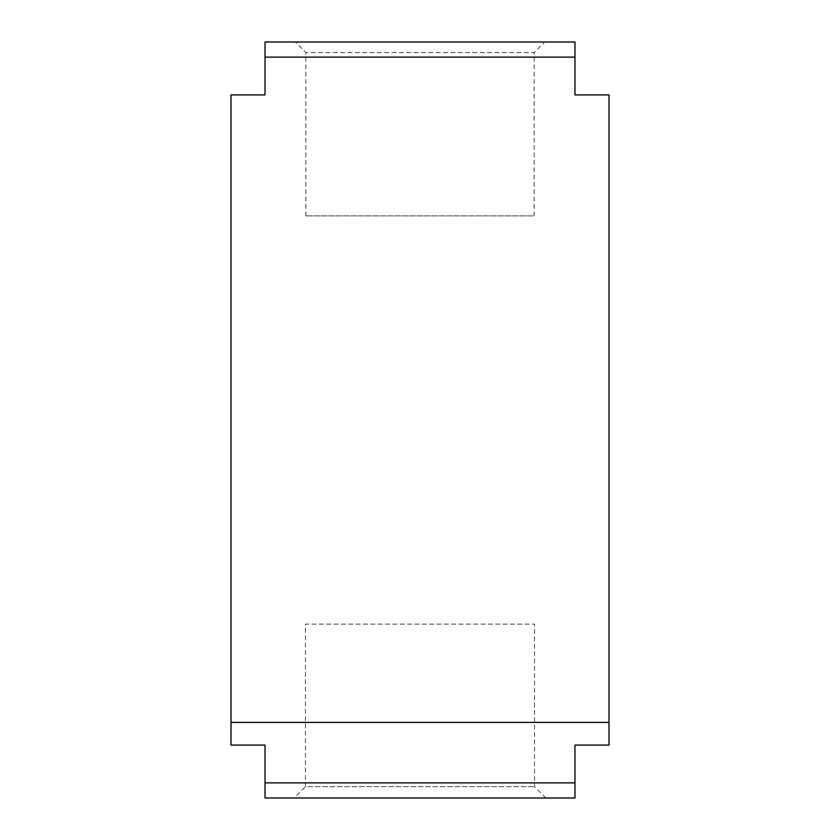 <?xml version="1.0" encoding="UTF-8"?>
<svg xmlns="http://www.w3.org/2000/svg" width="840" height="840" viewBox="0 0 840 840"><rect width="100%" height="100%" fill="white"/><g stroke="black" fill="none" stroke-linecap="round" stroke-linejoin="round"><path stroke-width="0.63" stroke-dasharray="4.2 3.15" d="M305.844 215.88L305.844 52.584L295.26 42L544.74 42L534.156 52.584L305.844 52.584L534.156 52.584L534.156 215.88L305.844 215.88L534.156 215.88M544.74 42L295.26 42M265.02 42L574.98 42M231 94.92L265.02 94.92L265.02 57.12L574.98 57.12L574.98 94.92L609 94.92M609 722.4L231 722.4L609 722.4M586.32 722.4L253.68 722.4L586.32 722.4M294.126 798L545.874 798L294.126 798L305.466 786.66L534.534 786.66L305.466 786.66L305.466 624.12L534.534 624.12L305.466 624.12M545.874 798L534.534 786.66L534.534 624.12M273.714 722.4L566.286 722.4L273.714 722.4M609 745.08L574.98 745.08L574.98 782.88L265.02 782.88L265.02 745.08L231 745.08M574.98 798L265.02 798"/><path stroke-width="1.26" d="M574.98 798L574.98 745.08L609 745.08L609 94.92L574.98 94.92L574.98 57.12L265.02 57.12L265.02 42L265.02 94.92L231 94.92L231 722.4L609 722.4L231 722.4L231 745.08L265.02 745.08L265.02 798L574.98 798L574.98 782.88L265.02 782.88L265.02 798M574.98 42L574.98 57.12L574.98 42L265.02 42"/></g></svg>
